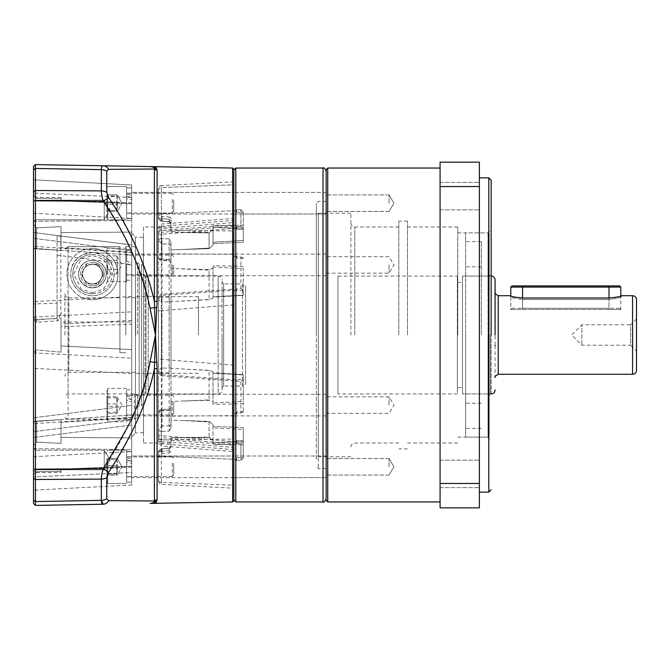 <?xml version="1.0" encoding="UTF-8"?>
<svg xmlns="http://www.w3.org/2000/svg" width="670" height="670" viewBox="0 0 670 670"><rect width="100%" height="100%" fill="white"/><g stroke="black" fill="none" stroke-linecap="round" stroke-linejoin="round"><path stroke-width="0.5" stroke-dasharray="3.35 2.51" d="M236.594 228.227L161.403 234.316L161.403 232.373L233.847 226.024L233.847 499.988L233.847 170.013L233.847 451.664L161.252 445.902L158.422 442.778L158.422 437.594A3.141 1.851 0 0 0 161.403 439.445L233.847 445.19L233.847 447.485L161.403 441.396L161.252 445.902M235.806 168.044L235.806 501.956M233.847 466.806L233.847 456.002L233.847 466.806M326.164 466.806L326.164 456.002L326.164 466.806M233.847 264.918L233.847 275.722L233.847 264.918M326.164 264.918L326.164 275.722L326.164 264.918M233.847 203.194L233.847 192.391L233.847 203.194M326.164 203.194L326.164 192.391L326.164 203.194M233.847 405.082L233.847 394.278L233.847 405.082M326.164 405.082L326.164 394.278L326.164 405.082M326.164 335L326.164 498.815L326.164 335M337.948 393.927L337.948 276.074L337.948 393.927L457.367 393.927L457.367 276.074L457.367 393.927M337.948 276.074L457.367 276.074M457.367 387.637L457.367 282.363L457.367 387.637L462.476 387.637L462.476 282.363L462.476 387.637M457.367 282.363L462.476 282.363M462.476 393.927L462.476 276.074L462.476 393.927L491.152 393.927L491.152 276.074L491.152 393.927M462.476 276.074L491.152 276.074M495.08 345.201L495.08 324.339M636.5 318.895L630.604 324.783L630.604 335L630.604 324.783L581.895 324.783L581.895 345.217L581.895 324.783L571.686 335L581.895 345.217L630.604 345.217L630.604 335L630.604 345.217L636.5 351.105L636.5 318.895L636.5 351.105M495.08 292.572L495.08 329.037M510.791 309.465L609.005 309.465L510.791 309.465L510.791 297.279L509.853 295.713C510.481 296.442 514.728 297.204 522.575 298.024L609.005 298.024C616.852 297.212 621.09 296.442 621.726 295.713L620.788 297.279L620.788 309.465L609.005 309.465L620.788 309.465M511.972 309.465L609.005 309.465L609.005 299.49C624.206 297.07 624.206 297.07 609.005 299.49C624.206 297.07 624.206 297.07 609.005 299.49L522.575 299.49C507.374 297.07 507.374 297.07 522.575 299.49C507.374 297.07 507.374 297.07 522.575 299.49L522.575 298.024L522.575 299.49L609.005 299.49L609.005 298.024L609.005 309.465L619.608 309.465L511.972 309.465L510.791 308.284L510.791 296.04M64.923 335L64.923 293.854C65.157 296.249 66.464 297.555 68.851 297.798L119.922 297.798L119.922 335L119.922 246.66L68.072 246.66L119.922 246.66L119.922 352.73L119.922 335L119.922 352.73L125.818 352.73L119.922 352.73L125.818 352.73L119.922 352.73L119.922 246.66L119.922 297.798L68.851 297.798C66.472 297.564 65.157 296.249 64.923 293.854L64.923 335M64.923 417.578L68.072 419.16L134.461 419.16L137.601 417.578L137.601 395.509L134.461 393.927L68.072 393.927L64.923 395.509M137.601 395.509L137.601 417.578M143.497 335L143.497 395.107L143.497 335M143.497 274.893L145.063 276.467L145.063 393.533L145.063 276.467L145.976 276.467L145.976 393.533L145.976 276.467L148.204 276.074L148.204 393.927L218.135 393.927L218.135 335L218.135 393.927A3.928 3.928 0 0 0 222.063 389.999L222.063 280.001L222.063 389.999M143.497 395.107L145.063 393.533L148.204 393.927L148.204 276.074L218.135 276.074L218.135 335L218.135 276.074A3.928 3.928 0 0 1 222.063 280.001M222.063 335L222.063 387.637L222.063 335M222.063 387.637L223.629 386.071L223.629 335L223.629 386.071L242.49 386.071L242.49 335L242.49 386.071A3.141 3.141 0 0 0 245.63 382.922L245.63 287.078L245.63 382.922M222.063 282.363L223.629 283.929L223.629 335L223.629 283.929L242.49 283.929L242.49 335L242.49 283.929A3.141 3.141 0 0 1 245.63 287.078M125.818 335L125.818 246.61L125.818 335M92.427 287.857C72.779 284.993 75.233 260.881 92.427 260.362C109.612 260.881 112.083 285.001 92.427 287.857A13.752 13.752 0 0 0 106.178 274.114A13.752 13.752 0 0 0 92.427 260.362A13.752 13.752 0 0 0 78.675 274.114A13.752 13.752 0 0 0 92.427 287.857A13.752 13.752 0 0 0 106.178 274.114A13.752 13.752 0 0 0 92.427 260.362A13.752 13.752 0 0 0 78.675 274.114A13.752 13.752 0 0 0 92.427 287.857A13.752 13.752 0 0 0 106.178 274.114A13.752 13.752 0 0 0 92.427 260.362A13.752 13.752 0 0 0 78.675 274.114A13.752 13.752 0 0 0 92.427 287.857M92.427 252.506C79.345 254.474 72.234 260.529 71.095 270.672C68.625 279.8 76.656 295.721 92.427 295.713C108.113 295.746 116.253 279.817 113.758 270.705C112.61 260.529 105.5 254.458 92.427 252.506A21.608 21.608 0 0 1 114.034 274.114A21.608 21.608 0 0 1 92.427 295.713A21.608 21.608 0 0 1 70.819 274.114A21.608 21.608 0 0 1 92.427 252.506M135.633 335L135.633 296.701L135.633 335M92.427 264.29A9.824 9.824 0 0 1 102.242 274.114A9.824 9.824 0 0 1 92.427 283.929A9.824 9.824 0 0 1 82.603 274.114A9.824 9.824 0 0 1 92.427 264.29A9.824 9.824 0 0 1 102.242 274.114A9.824 9.824 0 0 1 92.427 283.929A9.824 9.824 0 0 1 82.603 274.114A9.824 9.824 0 0 1 92.427 264.29L86.765 264.29L81.095 274.114L86.765 283.929L98.088 283.929L86.765 283.929L81.095 274.114L86.765 264.29L98.088 264.29L92.427 264.29M143.497 403.742L143.497 266.258L143.497 403.742L141.529 405.71L141.529 335L141.529 405.71L139.176 405.71L139.176 335L139.176 405.71L137.601 407.285M198.488 335L198.488 296.701L198.488 335M143.497 266.258L141.529 264.29L141.529 335L141.529 264.29L139.176 264.29L139.176 335L139.176 264.29L137.601 262.715L137.601 335L137.601 262.715M68.072 393.927L68.072 246.66L64.923 249.809L68.072 246.66L68.072 419.16M92.427 293.753A19.639 19.639 0 0 0 112.066 274.114A19.639 19.639 0 0 0 92.427 254.466A19.639 19.639 0 0 0 72.787 274.114A19.639 19.639 0 0 0 92.427 293.753A19.639 19.639 0 0 0 112.066 274.114A19.639 19.639 0 0 0 92.427 254.466A19.639 19.639 0 0 0 72.787 274.114A19.639 19.639 0 0 0 92.427 293.753A19.639 19.639 0 0 1 72.787 274.114A19.639 19.639 0 0 1 92.427 254.466M92.427 285.897A11.784 11.784 0 0 1 80.643 274.114A11.784 11.784 0 0 1 92.427 262.322A11.784 11.784 0 0 0 80.643 274.114A11.784 11.784 0 0 0 92.427 285.897A11.784 11.784 0 0 0 104.21 274.114A11.784 11.784 0 0 0 92.427 262.322A11.784 11.784 0 0 1 104.21 274.114A11.784 11.784 0 0 1 92.427 285.897M92.427 284.13A10.017 10.017 0 0 1 82.41 274.114A10.017 10.017 0 0 1 92.427 264.097A10.017 10.017 0 0 1 102.443 274.114A10.017 10.017 0 0 1 92.427 284.13M103.758 274.114L98.088 283.929L103.758 274.114L98.088 264.29L103.758 274.114M511.972 285.897L619.608 285.897M620.788 287.078L609.005 287.078L609.005 285.897M522.575 285.897L522.575 308.284L510.791 308.284L609.005 308.284L522.575 308.284L522.575 298.024M609.005 298.024L609.005 308.284L620.788 308.284L609.005 308.284L609.005 287.078L510.791 287.078M106.957 398.985L106.957 419.78L106.957 389.17L107.744 388.382L107.744 421.773L107.744 388.382L126.605 388.382L126.605 421.773L126.605 388.382M172.265 401.322L172.265 414.906L172.265 401.322M126.605 408.842L126.605 395.258L126.605 408.842M173.739 401.883L173.739 413.432L173.739 401.883M106.957 396.699L116.781 396.699L117.484 402.075L116.781 406.263L106.957 406.263L106.957 396.699L106.957 406.263M106.957 403.901L116.781 403.901L116.781 396.699L122.024 405.082L116.781 413.465L106.957 413.465M116.781 403.901L117.484 408.089L116.781 413.465L116.781 406.263M106.957 411.179L106.957 420.995L107.744 421.773L126.605 421.773M116.781 397.88L106.957 397.88M106.957 412.284L116.781 412.284M131.705 399.328L126.605 398.223L126.605 415.099L131.705 415.099L131.705 399.655L131.705 420.4L131.705 389.764L131.705 415.099M126.605 408.918L126.705 400.484L131.705 401.69M126.605 398.223L126.605 420.4L126.605 398.399L131.705 399.655M126.605 396.104L131.705 397.268M126.605 398.399L126.714 400.459M106.957 197.106L106.957 219.107L106.957 197.106M172.265 199.434L172.265 213.018L172.265 199.434M126.605 206.955L126.605 193.379L126.605 206.955M173.739 199.995L173.739 211.544L173.739 199.995M126.605 209.593L126.605 186.503L126.605 209.593M116.781 195.992L117.484 200.188L116.781 204.375L106.957 204.375L106.957 194.811L106.957 211.578L106.957 194.811L116.781 194.811L117.443 195.272L116.781 194.811L116.781 195.992L106.957 195.992L116.781 195.992L117.484 200.188L116.781 204.375L116.781 211.578L106.957 211.578L106.957 204.375L116.781 204.375L116.781 211.578L106.957 211.578L106.957 210.397L116.781 210.397L116.781 211.578L117.443 211.125L116.781 211.578L116.781 210.397L117.484 206.209L116.781 210.397L106.957 210.397L106.957 202.013L116.781 202.013L117.484 206.209L116.781 195.992M126.605 207.03L126.605 213.211L131.705 213.211L131.705 197.767L131.705 218.521L131.705 187.876L131.705 218.521L131.705 187.876L131.705 197.449L126.605 196.335L126.605 212.44L126.705 198.596L131.705 199.802L126.705 198.596L126.605 213.211L131.705 213.211L131.705 193.178L131.705 197.449L126.605 196.335L126.605 194.216L131.705 195.38L126.605 194.216L126.605 218.521L126.605 196.511L131.705 197.767L126.605 196.511L126.605 218.521L131.705 218.521L126.605 218.521L126.605 187.876L131.705 187.876L126.605 187.876L126.605 207.03M106.957 460.709L106.957 482.71L106.957 460.709M172.265 463.045L172.265 476.621L172.265 463.045M126.605 470.566L126.605 456.982L126.605 470.566M173.739 463.606L173.739 475.147L173.739 463.606M126.605 473.196L126.605 450.106L126.605 473.196M116.781 459.603L117.484 463.791L116.781 467.987L106.957 467.987L106.957 458.422L106.957 475.189L106.957 458.422L116.781 458.422L117.443 458.875L116.781 458.422L116.781 459.603L106.957 459.603L116.781 459.603L117.484 463.791L116.781 467.987L116.781 475.189L106.957 475.189L106.957 467.987L116.781 467.987L116.781 475.189L106.957 475.189L106.957 474.008L116.781 474.008L116.781 475.189L117.443 474.729L116.781 475.189L116.781 474.008L117.484 469.812L116.781 474.008L106.957 474.008L106.957 465.625L116.781 465.625L117.484 469.812L116.781 459.603M126.605 470.642L126.605 476.822L131.705 476.822L131.705 461.379L131.705 482.124L131.705 451.48L131.705 482.124L131.705 451.48L131.705 461.052L126.605 459.947L126.605 476.043L126.705 462.208L131.705 463.406L126.705 462.208L126.605 476.822L131.705 476.822L131.705 456.789L131.705 461.052L126.605 459.947L126.605 457.828L131.705 458.992L126.605 457.828L126.605 482.124L126.605 460.123L131.705 461.379L126.605 460.123L126.605 482.124L131.705 482.124L126.605 482.124L126.605 451.48L131.705 451.48L126.605 451.48L126.605 470.642M116.781 458.422L116.781 465.625L106.957 465.625L106.957 458.422L116.781 458.422M116.781 194.811L116.781 202.013L106.957 202.013L106.957 194.811L116.781 194.811M106.957 264.918L106.957 249.006L106.957 264.918M172.265 264.918L172.265 274.742L172.265 264.918M126.655 264.918C126.563 277.129 126.622 278.084 126.605 264.918L126.605 280.236L126.605 249.6L126.605 261.384L131.705 262.749L131.705 249.6L131.705 262.749L126.605 261.384L126.605 254.902L126.605 281.618L126.605 264.918C126.622 278.084 126.563 277.129 126.655 264.918L126.705 264.081L131.705 265.395L131.705 280.236L131.705 264.918L131.705 274.934L131.705 265.395L126.714 264.055M173.739 264.918L173.739 273.268L173.739 264.918M106.957 255.848L116.781 255.848L117.484 264.918L116.781 269.457L106.957 269.457L106.957 255.848L106.957 273.997L106.957 269.457L116.781 269.457L116.781 273.997L106.957 273.997M116.781 255.848L117.484 264.918L116.781 273.997L122.024 264.918L116.781 255.848M116.781 260.379L106.957 260.379L116.781 260.379M126.605 264.918L126.605 264.022M489.184 435.961L489.184 234.039L489.184 435.961L488.011 437.133L488.011 335L488.011 437.133L488.011 335L488.011 359.405L488.011 355.334L489.184 355.334L489.184 359.405L488.011 359.405L489.184 359.405L489.184 310.595L489.184 314.666L488.011 314.666L488.011 335L488.011 232.867L488.011 359.405L488.011 310.595L489.184 310.595L489.184 359.405L489.184 355.334L488.011 355.334L488.011 232.867L488.011 437.133L465.617 437.133L465.617 335L465.617 437.133M489.184 234.039L488.011 232.867L465.617 232.867L465.617 403.181L465.617 232.867M490.365 335L490.365 393.927L490.365 335M481.328 335L481.328 241.627L481.328 335M489.184 287.857L489.184 253.352L489.184 295.713L489.184 253.352L489.184 287.857L488.011 287.857L488.011 295.713L489.184 295.713L488.011 295.713L488.011 287.857L489.184 287.857M489.184 243.93L489.184 259.114L489.184 243.93L488.011 243.93L489.184 243.93M489.184 314.666L489.184 310.595L488.011 310.595L488.011 314.666L489.184 314.666M489.184 382.143L489.184 416.648L489.184 374.287L489.184 416.648L489.184 382.143L488.011 382.143L488.011 374.287L489.184 374.287L488.011 374.287L488.011 382.143L489.184 382.143M489.184 426.07L489.184 410.886L489.184 426.07L488.011 426.07L489.184 426.07M489.184 335L489.184 274.893L489.184 335M488.011 266.962L488.011 253.352L489.184 253.352L488.011 253.352L488.011 295.713L488.011 266.962L489.184 266.962L488.011 266.962M488.011 259.114L488.011 240.723L488.011 259.114L489.184 259.114L488.011 259.114L488.011 256.434L488.011 259.114M488.011 403.038L488.011 416.648L489.184 416.648L488.011 416.648L488.011 374.287L488.011 403.038L489.184 403.038L488.011 403.038M488.011 410.886L488.011 429.277L488.011 410.886L489.184 410.886L488.011 410.886L488.011 413.566L488.011 410.886M465.617 335L465.617 428.373L465.617 335M316.341 335L316.341 203.404L316.341 335M491.152 335L491.152 180.222L491.152 335M350.913 335L350.913 213.219L350.913 335M440.081 335L440.081 501.956L440.081 335M327.731 501.956L327.731 168.044M479.368 473.891L479.368 460.139L479.368 473.891M440.081 473.891L440.081 460.139L440.081 473.891M479.368 196.109L479.368 209.861L479.368 196.109M440.081 196.109L440.081 209.861L440.081 196.109M389.019 405.082L389.019 396.833L389.019 405.082M389.019 466.806L389.019 458.556L389.019 466.806M389.019 264.918L389.019 273.167L389.019 264.918M389.019 203.194L389.019 194.945L389.019 203.194M479.368 335L479.368 492.132L479.368 335M350.913 456.781L318.309 456.781L318.309 213.219L318.309 456.781L316.341 458.741L316.341 211.259L316.341 458.741M350.913 213.219L318.309 213.219L316.341 211.259M457.761 335L457.761 226.971L457.761 335M398.834 335L398.834 221.075L398.834 335M407.477 335L407.477 221.075L407.477 335M326.164 500.381L326.164 169.619M440.081 483.447L440.081 507.843L479.368 507.843L479.368 186.553L440.081 186.553L440.081 483.447L479.368 483.447M479.368 186.553L479.368 162.157L440.081 162.157L440.081 186.553M60.995 472.492L60.995 471.42L60.995 472.492L36.641 472.492A3.141 3.141 0 0 0 33.5 475.633L33.5 474.586L33.5 475.633M36.641 471.672L33.5 474.586L36.641 471.672L60.995 471.42L36.641 471.672L36.641 472.492L36.641 471.672M232.649 168.044L232.649 501.956M157.09 368.642A3.928 0.787 180 0 0 154.376 368.868L154.376 501.001L155.499 503.304L157.09 499.879L157.09 368.642L155.499 335L157.09 301.358L157.09 170.121L156.211 167.341L155.499 166.696L154.954 167.123A7.856 7.697 91 0 0 152.45 166.646L155.499 166.696M326.164 415.886L233.847 415.886L233.847 394.278L233.847 415.886L131.705 415.886L131.705 394.278L131.705 415.886M326.164 394.278L131.705 394.278M233.847 477.609L131.705 477.609L131.705 456.002L131.705 477.609L131.705 456.002L131.705 477.609L233.847 477.609L233.847 456.002L131.705 456.002L233.847 456.002L233.847 477.609L233.847 456.002L233.847 477.609L326.164 477.609L233.847 477.609M326.164 275.722L233.847 275.722L233.847 254.114L233.847 275.722L131.705 275.722L131.705 254.114L131.705 275.722M326.164 254.114L131.705 254.114M233.847 213.998L131.705 213.998L131.705 192.391L131.705 213.998L131.705 192.391L131.705 213.998L233.847 213.998L233.847 192.391L131.705 192.391L233.847 192.391L233.847 213.998L233.847 192.391L233.847 213.998L326.164 213.998L233.847 213.998M158.422 188.731L158.422 190.69L158.422 188.731A3.141 3.141 0 0 1 161.403 185.59L161.403 187.592L233.847 184.786L233.847 209.308L233.847 184.786L161.403 187.592L161.403 213.655L161.403 185.59L233.847 181.796M92.427 248.578C84.956 247.548 67.243 255.211 66.891 274.114C67.243 293.008 84.956 300.671 92.427 299.649C84.956 300.671 67.243 293.008 66.891 274.114C67.243 255.211 84.956 247.548 92.427 248.578C99.897 247.548 117.61 255.211 117.962 274.114C117.61 293.008 99.897 300.671 92.427 299.649C99.897 300.671 117.61 293.008 117.962 274.114C117.61 255.211 99.897 247.548 92.427 248.578M131.705 335L131.705 233.059L131.705 436.941L131.705 233.059L135.432 236.987L135.432 335L135.432 236.987L143.497 237.406L143.497 432.594L135.432 433.013L135.432 335L135.432 433.013L131.705 436.941M131.705 465.482L131.705 244.952L131.705 465.482M33.5 474.586L33.5 476.864L131.705 472.526L131.705 485.021L131.705 466.328L131.705 472.526L33.5 476.864L33.5 320.134L36.641 322.278L58.156 320.746L60.995 311.843L60.995 322.036L131.705 321.96M131.705 466.328L60.995 469.159L60.995 469.603L60.995 469.159L131.705 466.328M131.705 467.132L60.995 469.603M157.09 170.121A3.928 3.852 180 0 1 154.376 168.999L108.657 169.368A7.856 6.599 91 0 0 103.239 165.783L35.435 164.602L33.5 166.529L33.5 248.21L33.5 232.523L131.705 244.952L131.705 250.747L131.705 244.952L33.5 232.523L33.5 252.196L33.5 198.22L33.5 221.787L33.5 198.22L33.5 221.787L33.5 198.22L35.468 200.179L35.468 219.819L33.5 221.787L35.468 219.819L35.468 200.179L33.5 198.22M33.5 193.613L33.5 179.828L131.705 184.979L131.705 252.732L131.705 184.979L131.705 197.474L131.705 184.979L33.5 179.828L33.5 195.414L33.5 194.367L33.5 195.414L36.641 198.328L60.995 198.58L60.995 200.841L131.705 203.722L131.705 197.474L131.705 203.672L131.705 202.868L131.705 203.672L60.995 200.841L60.995 200.397L60.995 200.866L60.995 198.58L36.641 198.328L33.5 195.414M143.497 226.971L143.497 443.029L143.497 226.971L170.992 226.971L170.992 232.256L209.099 232.909L209.099 248.62L170.992 249.885L170.992 368.366L209.099 370.334L209.099 399.881L170.992 401.523L170.992 420.115L209.099 421.38L209.099 437.091L170.992 437.744L170.992 443.029L170.992 437.744L209.802 437.761L213.027 440.734L213.027 444.386L213.027 440.734L209.802 437.761L181.285 437.577L209.099 437.091L209.099 421.38L170.992 420.115L170.992 427.736L169.133 431.162L170.992 427.736L170.992 301.634L209.802 299.465L213.027 298.2L213.027 296.877L243.277 295.319L243.277 268.653L213.027 267.02L213.027 265.638L213.027 267.916L209.802 269.675L170.992 268.477L170.992 262.941L169.2 259.675L162.006 259.022C161.512 260.521 161.303 260.731 161.395 259.667L161.403 230.103L233.847 230.983L233.847 218.336L161.252 224.098L158.422 227.222L158.422 232.406A3.141 1.851 180 0 1 161.403 230.555L233.847 224.81L233.847 222.515L161.403 228.604L161.252 224.098M143.497 443.029L170.992 443.029M35.468 469.821L33.5 471.781L33.5 448.213L33.5 471.781L33.5 448.213L33.5 471.781L35.468 469.821L35.468 450.181L33.5 448.213L35.468 450.181L35.468 469.821L35.468 450.181L35.468 469.821L104.21 469.821L35.468 469.821M35.468 200.179L35.468 219.819L35.468 200.179L104.21 200.179L104.21 219.819L35.468 219.819L104.21 219.819L104.21 200.179L35.468 200.179M170.992 218.948A1.968 1.968 0 0 0 169.2 216.996L169.208 221.912L161.763 221.192C161.336 221.862 157.726 218.914 158.422 217.516C158.128 220.036 162.45 221.929 161.763 221.192L169.208 221.912L169.133 219.325L161.403 218.571L169.133 219.325L169.2 221.753L169.2 216.996L162.006 216.36L162.006 221.058L158.422 217.516L158.422 190.69L158.422 217.499A3.141 1.072 0 0 0 161.403 218.571L161.403 218.571A3.141 1.072 0 0 1 158.422 217.499A3.141 1.131 180 0 0 161.395 218.638L161.763 221.192L161.395 218.638A3.141 1.131 180 0 1 158.422 217.516L162.006 221.058L169.2 221.753A1.968 1.884 180 0 1 170.992 223.629L170.992 218.948L170.992 223.629L169.133 219.325L170.992 223.403L170.992 232.256L170.992 223.629A1.968 1.884 -0 0 0 169.2 221.753L162.006 221.058L162.006 216.36A3.928 3.928 0 0 1 158.422 212.449M236.594 441.773L161.403 435.684A3.141 1.851 0 0 1 158.422 433.842L158.422 429.604A3.141 1.851 180 0 0 161.403 431.455L169.133 431.162L169.2 425.835L162.006 426.112L161.395 431.388L162.006 426.112L169.2 425.835A1.968 1.516 180 0 0 170.992 424.328L170.992 427.736L170.992 424.328A1.968 1.516 180 0 1 169.2 425.835L169.2 410.325L162.006 410.978C161.512 409.479 161.303 409.269 161.395 410.333L161.403 439.897L233.847 439.018M170.992 451.052L169.2 453.004L169.2 448.247A1.968 1.884 0 0 0 170.992 446.371L170.992 437.744L170.992 446.371A1.968 1.884 0 0 1 169.2 448.247L161.763 448.808C161.336 448.138 157.726 451.086 158.422 452.484A3.141 1.131 0 0 1 161.395 451.362A3.141 1.131 180 0 0 158.422 452.484C158.128 449.964 162.45 448.071 161.763 448.808L169.208 448.088L169.133 450.675L161.403 451.429L161.403 456.345A3.141 1.072 -0 0 0 158.422 457.417A3.141 1.072 -0 0 1 161.403 456.345L236.594 459.377L161.403 456.345L161.403 482.408L233.847 485.214L233.847 488.204L233.847 442.728L233.847 485.214L161.403 482.408L161.403 451.429L169.133 450.675L170.992 446.597L169.133 450.675L169.2 448.247L169.2 453.004L162.006 453.64L162.006 448.942L169.2 448.247L161.763 448.808L161.395 451.362L162.006 448.942L158.422 452.484L158.422 479.31L158.422 452.501A3.141 1.072 180 0 1 161.403 451.429L161.403 451.429A3.141 1.072 180 0 0 158.422 452.501L162.006 448.942L162.006 453.64C161.194 452.711 159.996 454.017 158.422 457.551M104.21 450.181L35.468 450.181L104.21 450.181L104.21 469.821L104.21 450.181L104.21 469.821L104.21 450.181L110.114 459.997L104.21 469.821L110.114 459.997L104.21 450.181L110.114 459.997L104.21 469.821L110.114 459.997L104.21 450.181M104.21 200.179L104.21 210.003L104.21 200.179L110.114 210.003L104.21 219.819L110.114 210.003L104.21 200.179M233.847 169.242L233.847 500.758M157.09 301.358A3.928 0.787 0 0 1 154.376 301.132L154.376 168.999L154.954 167.123A3.928 3.911 150.6 0 0 156.211 167.341M108.657 169.368L106.756 171.352L106.756 192.416L108.657 197.692C129.846 230.983 146.939 264.575 154.376 301.132L155.499 335L150.08 308.3L154.628 307.538A3.928 0.637 -176.7 0 0 156.897 307.79M156.897 362.21A3.928 0.637 176.7 0 0 154.628 362.462L155.499 335L150.08 361.7L154.628 362.462L154.36 368.969C145.398 406.338 130.164 440.785 108.657 472.308L103.239 468.757C126.127 435.994 141.747 400.308 150.08 361.7M155.499 503.304L150.08 503.396A7.856 7.747 89 0 0 154.628 501.805L154.376 501.001A3.928 3.852 0 0 1 157.09 499.879M236.594 227.147L236.594 229.517L236.594 226.695L240.915 226.51L233.847 227.239L233.847 209.308L233.847 227.272L233.847 220.355L161.303 226.226L161.403 374.597L236.594 379.898M233.847 365.133L161.403 359.371A3.141 0.511 0 0 1 158.422 358.852L158.422 371.649A3.141 2.956 0 0 0 161.403 374.597L161.336 375.778L233.847 380.895L233.847 380.166M236.594 443.306L236.594 440.483L236.594 443.306L240.915 443.49L233.847 442.761L233.847 445.19M233.847 442.728L233.847 230.983M233.847 304.867L161.403 310.629L161.303 443.774L233.847 449.645L233.847 443.976L161.403 437.627L161.403 431.455A3.141 1.851 180 0 1 158.422 429.604L158.422 298.351A3.141 2.956 180 0 1 161.403 295.403L236.594 290.102M158.422 298.351L158.422 311.148A3.141 0.511 180 0 1 161.403 310.629L161.336 294.222L233.847 289.105L233.847 289.834M233.847 227.239L233.847 224.81M156.897 168.941A3.928 3.869 160.7 0 1 154.628 168.195A7.856 7.747 91 0 0 150.08 166.604L152.45 166.646M106.756 498.647L108.657 500.632A7.856 6.599 89 0 1 103.239 504.217L35.435 505.398L35.435 501.554L101.338 500.381A7.856 5.921 180 0 0 106.756 498.647L106.756 477.584L108.657 472.308M154.376 501.001L112.183 500.649M240.915 209.752L236.594 209.635L240.915 209.752L243.277 211.728L243.277 228.822L243.277 211.728L240.915 209.752L240.915 226.51L243.277 228.822L243.277 229.509L243.277 228.822L240.915 226.51L240.915 209.752M233.847 254.332L161.403 253.813A3.141 2.546 180 0 1 158.422 251.275L158.422 230.84A3.141 2.236 180 0 1 161.403 228.604L162.006 243.888L169.2 244.165A1.968 1.516 -0 0 1 170.992 245.672L170.992 262.941M213.027 296.877L243.277 295.051L243.277 290.403L236.594 290.646L236.594 288.921L240.915 288.619L243.277 290.068L243.277 268.653M240.915 288.619L240.915 257.096L233.847 256.091M236.594 460.365L240.915 460.248L236.594 460.365L236.594 457.878L236.594 460.365M233.847 415.668L161.403 416.187A3.141 2.546 0 0 0 158.422 418.725L158.422 439.16A3.141 2.236 0 0 0 161.403 441.396L161.403 431.455L169.133 431.162L169.2 301.818A1.968 0.553 -0 0 1 170.992 302.363L170.992 424.328L170.992 407.059L169.2 410.325L169.133 409.672L161.403 410.383A3.141 2.546 180 0 0 158.422 412.921L158.422 437.594M181.285 368.877L209.802 370.535L213.027 371.8L213.027 373.123L243.277 374.949L243.277 379.597L236.594 379.354L236.594 381.079L240.915 381.381L243.277 379.932L243.277 412.075L243.277 401.347L213.027 402.98L213.027 404.362L213.027 402.084L209.802 400.325L181.285 401.096M240.915 381.381L240.915 412.904L233.847 413.909M106.756 171.352A7.856 5.921 0 0 0 101.338 169.619L101.438 168.229M101.924 166.629L103.239 165.783M150.08 308.3L147.107 294.08L143.581 281.752C139.192 268.385 136.479 262.355 132.082 252.573L124.067 236.426C120.349 229.006 113.406 217.281 103.239 201.243L108.657 197.692M35.435 505.398L33.5 503.471L33.5 500.096L35.435 501.554L35.435 164.602M106.756 477.584A7.856 5.159 0 0 1 101.338 479.092C101.363 476.328 101.999 472.886 103.239 468.757L33.5 469.201L33.5 500.096M33.5 478.229L35.435 479.494L101.338 479.092L101.338 500.549M170.992 268.477L170.992 242.264L169.133 238.838L170.992 242.264L170.992 249.885L209.099 248.62L209.099 232.909L181.285 232.423L209.802 232.239L213.027 229.266L213.027 225.614L213.027 229.266L209.802 232.239L170.992 232.256L170.992 226.971M236.594 209.635L236.594 212.122L236.594 209.635M181.285 249.55L209.802 248.076L213.027 245.362L213.027 242.23L213.027 245.362L209.802 248.076L181.285 249.55M243.277 240.497L243.277 228.21L213.027 227.524L213.027 225.614L213.027 227.524L243.277 228.21L243.277 242.389L213.027 243.587L243.277 242.389L243.277 240.497L213.027 242.23L213.027 243.587L213.027 242.23L243.277 240.497M158.422 232.306A3.141 2.203 0 0 1 161.403 230.103L161.403 228.604M236.594 256.208L236.594 257.925L243.277 258.36M236.594 256.836L236.594 257.925M240.915 257.096L243.277 257.925M161.403 295.403L161.403 297.187L169.133 297.028L170.992 298.41L170.992 301.634M158.422 311.148L158.422 435.475A3.141 2.161 -0 0 0 161.403 437.627M158.422 433.842L158.422 435.475M243.277 440.492L243.277 429.504L243.277 441.178L243.277 440.492L236.594 440.483L243.277 440.492M213.027 427.77L213.027 424.638L209.802 421.924L181.285 420.45L209.802 421.924L213.027 424.638L213.027 427.77L213.027 426.413L213.027 427.77L243.277 429.504L243.277 427.611L213.027 426.413L243.277 427.611L243.277 441.79L243.277 427.611L243.277 429.504L213.027 427.77M240.915 443.49L243.277 441.178L243.277 458.272L243.277 441.178L240.915 443.49L240.915 460.248L243.277 458.272L243.277 457.526L243.277 458.272L240.915 460.248L240.915 443.49M243.277 444.771L243.277 457.526L243.277 441.79L213.027 442.476L243.277 441.79L243.277 444.771L213.027 444.386L213.027 442.476L213.027 444.386L243.277 444.771M158.422 479.31L158.422 481.269L158.422 479.31A3.141 3.099 180 0 0 161.403 482.408L161.403 484.41L161.403 482.408A3.141 3.099 180 0 1 158.422 479.31M236.594 442.853L236.594 440.483M158.422 437.694A3.141 2.203 180 0 0 161.403 439.897L161.403 441.396M170.992 401.523L170.992 407.059M236.594 413.792L236.594 412.075L243.277 411.64M236.594 413.164L236.594 412.075M240.915 412.904L243.277 412.075M161.403 374.597L161.403 372.813L169.133 372.972L170.992 371.59L170.992 368.366M161.336 375.769L158.422 372.637L158.422 369.865A3.141 2.956 180 0 0 161.403 372.813L162.006 368.048L169.2 368.182A1.968 0.553 180 0 0 170.992 367.637L170.992 245.672A1.968 1.516 -0 0 0 169.2 244.165L162.006 243.888L161.403 238.545A3.141 1.851 0 0 0 158.422 240.396L158.422 232.406M158.422 358.852L158.422 234.525A3.141 2.161 180 0 1 161.403 232.373M158.422 251.275L158.422 240.404A3.141 1.851 0 0 1 161.403 238.545L161.403 234.316A3.141 1.851 180 0 0 158.422 236.158L158.422 234.525M236.594 226.695L236.594 229.517L243.277 229.509L236.594 229.517M106.756 192.416A7.856 5.159 -0 0 0 101.338 190.908L35.435 190.506L33.5 191.771L33.5 200.799L103.239 201.243C102.008 197.181 101.371 193.739 101.338 190.908L101.338 169.619M33.5 200.799L33.5 469.201M131.705 244.994L60.794 236.024L57.067 236.175L57.067 303.167L33.5 303.987L33.5 252.196L33.5 471.781M131.705 320.402L60.995 324.046L60.995 352.144L60.995 345.954L131.705 349.598L60.995 345.954L60.995 326.684L131.705 324.171M60.995 311.843L60.995 352.144L36.641 350L33.5 352.144L36.641 350L60.995 352.144L60.995 317.856L36.641 320L33.5 317.856M33.5 352.856L131.705 358.157L33.5 352.856M33.5 421.79L60.995 419.588L60.995 422.351L131.705 417.904L60.995 422.351L60.995 437.409L60.995 419.588L33.5 421.79M131.705 437.895L60.995 437.409L60.995 443.389L36.641 442.083L33.5 445.659L36.641 442.083L60.995 443.389L60.995 437.409L131.705 437.895M131.705 485.021L33.5 490.172L131.705 485.021M60.995 471.42L60.995 469.134L60.995 471.42M60.995 324.046L60.995 317.856M33.5 317.144L131.705 311.843M33.5 248.21L60.995 250.412L60.995 247.649L131.705 252.096L60.995 247.649L60.995 232.591L60.995 250.412L33.5 248.21M131.705 232.105L60.995 232.591L60.995 226.611L36.641 227.917L33.5 224.341L36.641 227.917L60.995 226.611L60.995 232.591L131.705 232.105M33.5 179.828L131.705 184.979L33.5 179.828M131.705 197.474L33.5 193.136L131.705 197.474M243.277 225.229L243.277 228.21L243.277 225.229L213.027 225.614L243.277 225.229M181.285 301.123L209.099 299.666L209.099 270.119L181.285 268.904M209.802 232.239L209.099 232.909L209.802 232.239M158.422 236.158L158.422 240.396L162.006 243.888L162.006 259.022L158.422 257.087A3.141 2.546 0 0 0 161.403 259.617L169.133 260.328L169.2 259.675A1.968 1.256 180 0 1 170.992 260.923M169.133 372.972L169.133 238.838L161.403 238.545L169.133 238.838L169.2 259.675M209.099 248.62L209.802 248.076L209.099 248.62M161.42 260.37L161.395 259.667A3.141 2.58 180 0 1 158.422 257.087C158.823 259.298 159.829 260.396 161.42 260.37L169.183 261.091M209.802 269.675L209.099 270.119M170.992 298.41L170.992 302.363M169.133 297.028L169.2 301.818L162.006 301.952L162.006 426.112L158.422 429.604A3.141 1.801 0 0 0 161.395 431.388A3.141 1.801 -0 0 1 158.422 429.596L162.006 426.112L162.006 410.978L158.422 412.913L158.422 418.725M158.422 300.135A3.141 2.956 0 0 1 161.403 297.187L162.006 301.952L158.422 300.143A3.141 2.931 0 0 1 161.395 297.212M209.099 299.666L209.802 299.465M209.802 421.924L209.099 421.38L209.802 421.924M209.099 437.091L209.802 437.761L209.099 437.091M213.027 373.123L243.277 374.681L243.277 401.347M161.42 409.63L161.395 410.333A3.141 2.58 -0 0 0 158.422 412.913C158.823 410.702 159.829 409.604 161.42 409.63L169.183 408.909M170.992 409.077A1.968 1.256 0 0 1 169.2 410.325M209.802 400.325L209.099 399.881M170.992 371.59L170.992 367.637M209.099 370.334L209.802 370.535M161.395 372.788A3.141 2.931 180 0 1 158.422 369.857L162.006 368.048L162.006 243.888L158.422 240.404L158.422 369.865M57.067 303.167L57.067 318.618L33.5 319.481M143.497 432.594L143.497 237.406M57.067 236.175L57.067 319.037L58.156 320.746M60.995 322.036L60.995 326.684M60.995 419.588L60.995 443.389L60.995 419.588L131.705 414.973L60.995 419.588M60.995 250.412L60.995 226.611L60.995 250.412L131.705 255.027L60.995 250.412M60.995 198.58L60.995 197.508L60.995 198.58M213.027 227.524L213.027 243.587L213.027 227.524M213.027 245.362L213.027 229.266L213.027 245.362M213.027 298.2L213.027 267.916M213.027 440.734L213.027 424.638L213.027 440.734M158.422 240.404A3.141 1.801 180 0 1 161.395 238.612A3.141 1.801 180 0 0 158.422 240.404M213.027 267.02L213.027 297.229M213.027 426.413L213.027 442.476L213.027 426.413M213.027 371.8L213.027 402.084M213.027 402.98L213.027 372.771M57.067 318.618L57.067 319.037M323.015 168.044L323.015 501.956M498.22 374.287L498.22 295.713M632.572 295.713L632.572 374.287M522.575 309.465L522.575 299.49L522.575 309.465M68.851 297.798L68.851 372.319L68.851 297.798M134.461 393.927L134.461 419.16M92.427 292.773L103.624 289.038L111.086 274.114L103.624 259.181L92.427 255.454L81.229 259.181L73.767 274.114L81.229 289.038L92.427 292.773M609.005 309.465L609.005 308.284L609.005 309.465M107.744 196.804L107.744 219.894L107.744 196.804M107.744 460.407L107.744 483.497L107.744 460.407M107.744 264.918L107.744 281.618L107.744 264.918M318.309 335L318.309 468.565L318.309 335M488.798 177.868L488.798 492.132M354.84 335L354.84 226.971L354.84 335M158.422 190.69A3.141 3.099 -0 0 1 161.403 187.592A3.141 3.099 0 0 0 158.422 190.69M33.5 456.689L131.705 451.538L33.5 456.689M57.067 255.178L131.705 264.616M33.5 238.319L131.705 250.747L33.5 238.319M156.897 501.06A3.928 3.869 -160.7 0 0 154.628 501.805M236.594 210.623L161.403 213.655L236.594 210.623M161.403 213.655A3.141 1.072 180 0 1 158.422 212.583A3.141 1.072 180 0 0 161.403 213.655L161.403 218.571L161.403 213.655M236.594 212.122L243.277 212.474L236.594 212.122M243.277 266.342L213.027 265.638M236.594 457.878L243.277 457.526L236.594 457.878M243.277 403.658L213.027 404.362M35.435 168.446L33.5 169.904M60.794 236.024L60.794 311.902M131.705 373.517L33.5 368.366L131.705 373.517M33.5 417.804L131.705 405.384L33.5 417.804M131.705 419.253L33.5 431.681L131.705 419.253M131.705 417.268L33.5 423.666L131.705 417.268M33.5 448.674L131.705 449.553L33.5 448.674M131.705 296.483L33.5 301.634M131.705 252.732L33.5 246.334L131.705 252.732M33.5 221.326L131.705 220.447L33.5 221.326M33.5 213.311L131.705 218.462L33.5 213.311M36.641 421.237L36.641 442.083L36.641 421.237M36.641 320L36.641 322.278M36.641 227.917L36.641 248.763L36.641 227.917M36.641 198.328L36.641 197.508L36.641 198.328M326.164 456.002L233.847 456.002L326.164 456.002M326.164 192.391L233.847 192.391L326.164 192.391M495.08 345.661L495.08 377.428M135.633 372.319L68.851 372.319C66.472 372.553 65.166 373.868 64.923 376.247M125.818 246.61L134.461 246.61L137.601 249.751M135.633 297.681L125.818 297.681M198.488 296.701L135.633 296.701M198.488 373.299L135.633 373.299M619.608 309.465L620.788 308.284L620.788 296.04M173.739 413.432L172.265 414.906L126.605 414.906M173.739 396.732L172.265 395.258L126.605 395.258M126.605 395.066L131.705 395.066M126.605 420.4L131.705 420.4M126.605 389.764L131.705 389.764M107.744 186.503L106.957 187.29L107.744 186.503L126.605 186.503L107.744 186.503M172.265 213.018L126.605 213.018L172.265 213.018L173.739 211.544L172.265 213.018M126.605 219.894L107.744 219.894L106.957 219.107L107.744 219.894L126.605 219.894M122.024 203.194L117.443 195.272L122.024 203.194L117.443 211.125L122.024 203.194M172.265 193.379L126.605 193.379L172.265 193.379L173.739 194.853L172.265 193.379M126.605 193.178L131.705 193.178L126.605 193.178M107.744 450.106L106.957 450.893L107.744 450.106L126.605 450.106L107.744 450.106M172.265 476.621L126.605 476.621L172.265 476.621L173.739 475.147L172.265 476.621M126.605 483.497L107.744 483.497L106.957 482.71L107.744 483.497L126.605 483.497M122.024 466.806L117.443 458.875L122.024 466.806L117.443 474.729L122.024 466.806M172.265 456.982L126.605 456.982L172.265 456.982L173.739 458.456L172.265 456.982M126.605 456.789L131.705 456.789L126.605 456.789M126.605 248.227L107.744 248.227L106.957 249.006M173.739 273.268L172.265 274.742L126.605 274.742M126.605 281.618L107.744 281.618L106.957 280.831M173.739 256.568L172.265 255.094L126.605 255.094M126.605 274.934L131.705 274.934M126.605 254.902L131.705 254.902M126.605 280.236L131.705 280.236M126.605 249.6L131.705 249.6M465.617 393.927L490.365 393.927L489.184 395.107M489.184 274.893L490.365 276.074L465.617 276.074M481.328 241.627L465.617 241.627M481.328 403.181L465.617 403.181M488.011 240.723L489.184 240.723M488.011 256.434L489.184 256.434M488.011 429.277L489.184 429.277M488.011 413.566L489.184 413.566M481.328 428.373L465.617 428.373M481.328 266.819L465.617 266.819M326.164 201.436L318.309 201.436L316.341 203.404M457.761 232.867L488.011 232.867L491.152 229.718M398.834 226.971L354.84 226.971C352.453 226.736 351.147 225.422 350.913 223.043M440.081 460.139L479.368 460.139L440.081 460.139M440.081 182.366L479.368 182.366L440.081 182.366M326.164 468.565L318.309 468.565L316.341 466.596M326.164 413.331L389.019 413.331L393.968 405.082L389.019 396.833L326.164 396.833M389.019 458.556L326.164 458.556L389.019 458.556L393.968 466.806L389.019 458.556M326.164 273.167L389.019 273.167L393.968 264.918L389.019 256.669L326.164 256.669M389.019 194.945L326.164 194.945L389.019 194.945L393.968 203.194L389.019 194.945M457.761 226.971L407.477 226.971M407.477 221.075L398.834 221.075M440.081 487.634L479.368 487.634L440.081 487.634M440.081 209.861L479.368 209.861L440.081 209.861M389.019 475.055L326.164 475.055L389.019 475.055L393.968 466.806L389.019 475.055M389.019 211.444L326.164 211.444L389.019 211.444L393.968 203.194L389.019 211.444M457.761 437.133L488.011 437.133L491.152 440.282M398.834 443.029L354.84 443.029C352.453 443.264 351.147 444.579 350.913 446.957M457.761 443.029L407.477 443.029M407.477 448.925L398.834 448.925M158.422 481.269C159.963 484.209 160.951 485.256 161.403 484.41L233.847 488.204M161.336 294.247L158.422 297.371M161.311 443.774L158.422 440.642M161.311 226.226L158.422 229.358M33.5 437.477L131.705 425.048L33.5 437.477M34.48 421.304L60.962 419.596L34.48 421.304M131.705 466.278L60.995 469.134L131.705 466.278M34.48 248.696L60.962 250.404L34.48 248.696M131.705 203.722L60.995 200.866L131.705 203.722M131.705 202.868L60.995 200.397M169.217 221.912L170.992 223.864L169.217 221.912M170.758 262.096L169.208 261.074M216.209 297.036L243.277 295.403M169.217 448.088L170.992 446.136L169.217 448.088M170.758 407.904L169.208 408.926M216.209 372.964L243.277 374.597M60.995 197.508L36.641 197.508L33.5 194.367"/><path stroke-width="1" d="M233.847 499.988L235.806 501.956L235.806 168.044L323.015 168.044C323.761 167.232 324.808 168.279 326.164 171.185M495.08 329.037L495.08 280.001A3.928 3.928 0 0 0 491.152 276.074M495.08 389.999A3.928 3.928 0 0 1 491.152 393.927M495.08 335L495.08 280.001M498.22 374.287L632.572 374.287L632.572 295.713L621.726 295.713C621.098 296.442 616.852 297.204 609.005 298.024L522.575 298.024C514.728 297.212 510.49 296.442 509.853 295.713L498.22 295.713L498.22 374.287C495.314 376.038 494.267 377.084 495.08 377.428M636.5 299.649L636.5 370.351L636.5 299.649A3.928 3.928 0 0 0 632.572 295.713M636.5 370.351A3.928 3.928 0 0 1 632.572 374.287M495.08 324.339L495.08 293.234M620.981 295.972L621.726 295.713M522.575 285.897L619.608 285.897L620.788 287.078L522.575 287.078L522.575 285.897L511.972 285.897L510.791 287.078L522.575 287.078L522.575 298.024M510.791 296.04L510.791 287.078M491.152 335L491.152 180.222L491.152 335M327.731 335L327.731 501.956L326.164 500.381L326.164 169.619L327.731 168.044L327.731 335M479.368 483.447L479.368 507.843L440.081 507.843L440.081 162.157L479.368 162.157L479.368 483.447L440.081 483.447M440.081 186.553L479.368 186.553M156.211 167.341L155.499 166.696L157.09 170.121L157.09 301.358L155.499 335L157.09 368.642L157.09 499.879L155.499 503.304L156.127 502.802M232.649 168.044L233.847 169.242L233.847 500.758L232.649 501.956L232.649 168.044L155.499 166.696L154.376 168.999A3.928 3.852 180 0 0 157.09 170.121M33.5 198.22L33.5 193.613M33.5 195.414L33.5 166.529L35.435 164.602L150.08 166.604A7.856 7.747 91 0 1 154.628 168.195L154.376 168.999L108.657 169.368L106.756 171.352L106.756 192.416L108.657 197.692L103.239 201.243C126.127 234.006 141.747 269.692 150.08 308.3L155.499 335L154.376 368.868A3.928 0.787 180 0 1 157.09 368.642M154.628 501.805L155.499 503.304L150.08 503.396A7.856 7.747 89 0 0 154.628 501.805L154.376 501.001L154.628 501.805A3.928 3.869 19.3 0 1 156.897 501.06M157.09 499.879A3.928 3.852 -0 0 0 154.376 501.001L108.657 500.632A7.856 6.599 89 0 1 103.239 504.217L35.435 505.398L33.5 503.471L33.5 474.586M157.09 301.358A3.928 0.787 -0 0 1 154.376 301.132L155.499 335L150.08 361.7L154.628 362.462A3.928 0.637 -3.3 0 1 156.897 362.21M154.376 501.001L154.376 368.868C146.939 405.425 129.846 439.018 108.657 472.308L106.756 477.584L106.756 498.647L108.657 500.632L112.183 500.649M156.897 307.79A3.928 0.637 3.3 0 1 154.628 307.538L150.08 308.3M154.376 168.999L154.376 301.132C145.423 263.72 130.181 229.241 108.657 197.692M155.499 166.696L103.239 165.783A7.856 6.599 91 0 1 108.657 169.368M106.756 498.647A7.856 5.921 180 0 1 101.338 500.381C101.363 502.776 101.999 504.058 103.239 504.217L101.338 500.381L35.435 501.554L35.435 505.398M150.08 361.7C146.202 381.875 140.65 399.479 133.414 414.512C134.285 415.584 124.226 433.666 103.239 468.757L108.657 472.308M35.435 164.602L35.435 501.554L33.5 500.096M103.239 165.783C102.008 165.917 101.371 167.19 101.338 169.619L101.338 190.908C101.363 193.672 101.999 197.114 103.239 201.243L33.5 200.799L33.5 191.771L35.435 190.506L101.338 190.908A7.856 5.159 180 0 1 106.756 192.416M101.438 168.229L101.924 166.629M33.5 471.781L33.5 478.229L33.5 469.201L103.239 468.757C102.008 472.819 101.371 476.261 101.338 479.092L101.338 500.381M33.5 469.201L33.5 200.799M106.756 171.352A7.856 5.921 180 0 0 101.338 169.619L35.435 168.446L35.435 168.002M33.5 303.987L33.5 320.134M235.806 501.956L323.015 501.956L323.015 168.044M609.005 285.897L609.005 298.024M479.368 492.132L488.798 492.132L488.798 177.868L491.152 180.222M156.897 168.941A3.928 3.869 -19.3 0 1 154.628 168.195M106.756 477.584A7.856 5.159 180 0 1 101.338 479.092L35.435 479.494L33.5 478.229M101.338 169.619L35.435 168.446L33.5 169.904M323.015 501.956C323.761 502.768 324.808 501.721 326.164 498.815M233.847 170.013L235.806 168.044M495.08 345.201L495.08 345.661M498.22 295.713C495.314 293.963 494.267 292.916 495.08 292.572M620.788 296.04L620.788 287.078M440.081 501.956L327.731 501.956M440.081 168.044L327.731 168.044M479.368 177.868L488.798 177.868M488.798 492.132L491.152 489.778M232.649 501.956L155.499 503.304"/></g></svg>
